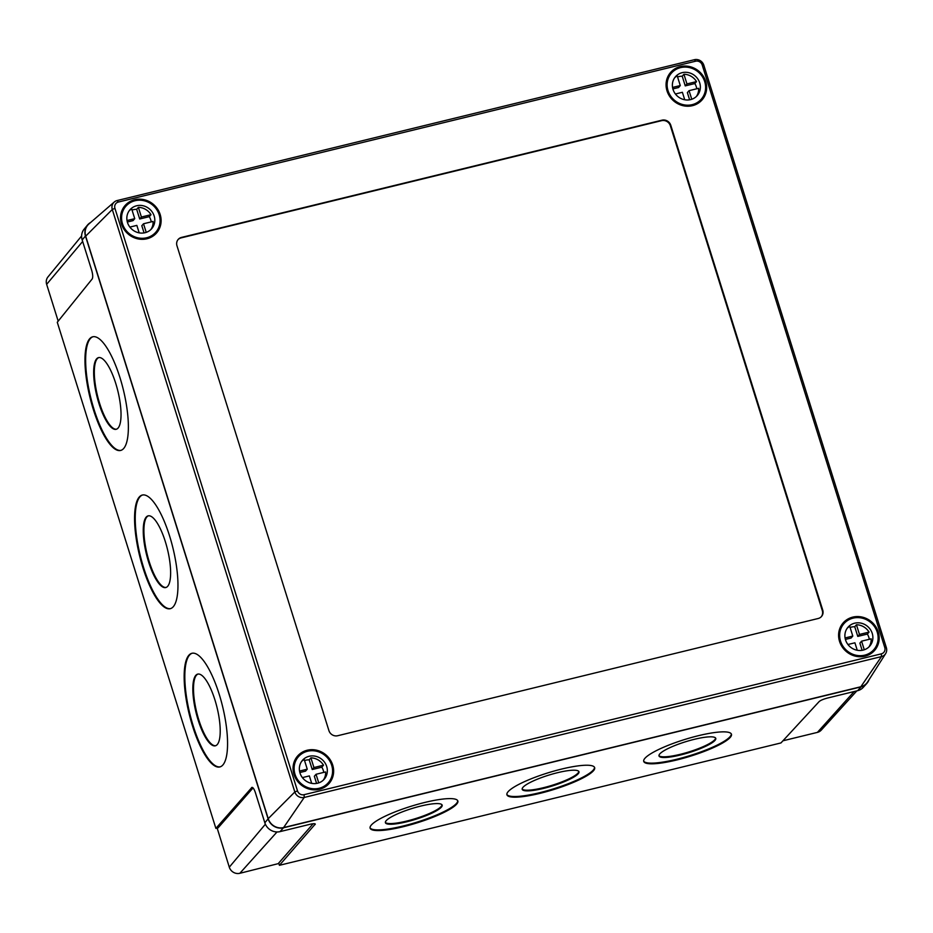<?xml version="1.0" encoding="UTF-8"?>
<svg xmlns="http://www.w3.org/2000/svg" width="933" height="933" viewBox="0 0 933 933"><rect width="100%" height="100%" fill="white"/><g stroke="black" fill="none" stroke-linecap="round" stroke-linejoin="round"><path stroke-width="1.4" d="M116.485 429.203A36.912 10.799 76.2 0 1 99.598 403.313A36.912 10.799 76.2 0 1 98.863 357.549M98.933 403.476A36.912 10.799 76.2 0 1 98.525 357.619A36.912 10.799 76.2 0 1 115.75 383.44A36.912 10.799 76.2 0 1 116.158 429.308A36.912 10.799 76.2 0 1 98.933 403.476M166.086 587.452A36.912 10.799 76.2 0 1 149.187 561.561A36.912 10.799 76.2 0 1 148.452 515.809M148.522 561.724A36.912 10.799 76.2 0 1 148.114 515.867A36.912 10.799 76.2 0 1 165.351 541.7A36.912 10.799 76.2 0 1 165.747 587.557A36.912 10.799 76.2 0 1 148.522 561.724M215.675 745.712A36.912 10.799 76.2 0 1 198.787 719.821A36.912 10.799 76.2 0 1 198.053 674.058M198.111 719.984A36.912 10.799 76.2 0 1 197.714 674.116A36.912 10.799 76.2 0 1 214.94 699.948A36.912 10.799 76.2 0 1 215.348 745.805A36.912 10.799 76.2 0 1 198.111 719.984M93.335 409.505A58.522 17.121 76.2 0 1 92.694 336.801A58.522 17.121 76.2 0 1 120.007 377.748A58.522 17.121 76.2 0 1 120.649 450.452A58.522 17.121 76.2 0 1 93.335 409.505M120.987 450.359A58.522 17.121 76.2 0 1 94.011 409.342A58.522 17.121 76.2 0 1 93.032 336.731M142.936 567.754A58.522 17.121 76.2 0 1 142.282 495.05A58.522 17.121 76.2 0 1 169.596 535.997A58.522 17.121 76.2 0 1 170.249 608.701A58.522 17.121 76.2 0 1 142.936 567.754M170.576 608.608A58.522 17.121 76.2 0 1 143.6 567.591A58.522 17.121 76.2 0 1 142.621 494.98M192.525 726.014A58.522 17.121 76.2 0 1 191.883 653.298A58.522 17.121 76.2 0 1 219.197 694.245A58.522 17.121 76.2 0 1 219.838 766.949A58.522 17.121 76.2 0 1 192.525 726.014M220.165 766.856A58.522 17.121 76.2 0 1 193.189 725.839A58.522 17.121 76.2 0 1 192.221 653.228M658.966 755.613A29.704 5.703 162.8 0 0 680.087 754.365A29.704 5.703 162.8 0 0 715.599 738.038M680.297 755.042A29.704 5.703 162.8 0 0 715.763 738.353A29.704 5.703 162.8 0 0 694.467 739.286A29.704 5.703 162.8 0 0 659.013 755.963A29.704 5.703 162.8 0 0 680.297 755.042M522.153 788.991A29.704 5.703 162.8 0 0 543.286 787.744A29.704 5.703 162.8 0 0 578.798 771.416M543.496 788.42A29.704 5.703 162.8 0 0 578.961 771.731A29.704 5.703 162.8 0 0 557.666 772.664A29.704 5.703 162.8 0 0 522.212 789.341A29.704 5.703 162.8 0 0 543.496 788.42M385.352 822.37A29.704 5.703 162.8 0 0 406.485 821.122A29.704 5.703 162.8 0 0 441.997 804.794M406.695 821.798A29.704 5.703 162.8 0 0 442.149 805.109A29.704 5.703 162.8 0 0 420.865 806.042A29.704 5.703 162.8 0 0 385.411 822.719A29.704 5.703 162.8 0 0 406.695 821.798M643.677 761.095A45.915 8.805 162.8 0 0 676.437 759.334A45.915 8.805 162.8 0 0 731.309 733.898M676.647 760.01A45.915 8.805 162.8 0 0 731.449 734.224A45.915 8.805 162.8 0 0 698.549 735.659A45.915 8.805 162.8 0 0 643.747 761.445A45.915 8.805 162.8 0 0 676.647 760.01M506.876 794.473A45.915 8.805 162.8 0 0 539.636 792.712A45.915 8.805 162.8 0 0 594.508 767.276M539.845 793.388A45.915 8.805 162.8 0 0 594.648 767.602A45.915 8.805 162.8 0 0 561.748 769.037A45.915 8.805 162.8 0 0 506.946 794.823A45.915 8.805 162.8 0 0 539.845 793.388M370.063 827.851A45.915 8.805 162.8 0 0 402.823 826.09A45.915 8.805 162.8 0 0 457.706 800.654M403.033 826.766A45.915 8.805 162.8 0 0 457.846 800.981A45.915 8.805 162.8 0 0 424.935 802.415A45.915 8.805 162.8 0 0 370.133 828.201A45.915 8.805 162.8 0 0 403.033 826.766M58.184 321.139L46.65 284.343A8.642 8.059 -139.2 0 1 48.003 276.879L81.614 235.979M278.839 863.491L239.839 873.3A8.642 8.059 -139.2 0 1 229.296 867.177L217.156 828.072M856.821 690.886L821.297 730.084A8.642 8.059 -139.2 0 1 817.413 732.382L782.939 740.79M313.161 823.722L278.71 863.072L279.41 865.311L780.956 742.936L819.162 701.558C820.643 700.298 823.431 699.132 827.536 698.036L857.625 690.688A12.479 11.639 40.8 0 0 863.235 687.376L866.734 683.527A12.607 11.756 40.8 0 0 868.915 679.924M252.4 787.405L251.572 787.604C252.703 786.892 253.951 788.49 255.315 792.409L264.832 822.766A12.479 11.639 40.8 0 0 280.052 831.618L310.141 824.271C314.024 823.419 315.681 823.501 315.109 824.539L314.864 823.746M315.296 824.049L279.41 865.311M253.065 787.895L218.1 827.839L215.885 828.387L251.957 787.37M90.618 222.486A12.607 11.756 40.8 0 0 87.434 225.133L84.122 229.156A12.479 11.639 -139.2 0 0 82.174 239.933L91.691 270.29C92.857 274.454 93.02 277.334 92.18 278.967L57.275 322.27L215.885 828.387M87.434 225.133A12.607 11.756 40.8 0 0 85.463 236.026L268.109 818.859A12.607 11.756 40.8 0 0 283.48 827.793L861.066 686.875A12.607 11.756 40.8 0 0 866.734 683.527M114.281 202.018L88.95 223.932A12.607 11.756 40.8 0 0 85.684 236.154L268.226 818.649L294.828 791.977L112.287 209.482A7.709 7.184 -139.2 0 1 117.173 200.537L694.409 59.7A7.709 7.184 -139.2 0 1 703.809 65.158L886.35 647.654A7.709 7.184 -139.2 0 1 881.475 656.599L304.228 797.447A7.709 7.184 -139.2 0 1 294.828 791.977L297.487 790.846A5.423 5.062 40.8 0 0 304.1 794.683L881.335 653.846A5.423 5.062 40.8 0 0 884.776 647.549L702.234 65.053A5.423 5.062 40.8 0 0 695.621 61.205L118.374 202.041A5.423 5.062 40.8 0 0 114.934 208.339L297.487 790.846M821.297 616.701A7.207 6.718 40.8 0 0 822.323 610.625L670.372 125.768A7.207 6.718 40.8 0 0 661.59 120.66L181.107 237.892A7.207 6.718 40.8 0 0 177.981 239.676M822.743 610.135L670.792 125.279A7.207 6.718 40.8 0 0 662.01 120.17L181.538 237.402A7.207 6.718 40.8 0 0 176.967 245.764L328.917 730.621A7.207 6.718 40.8 0 0 337.699 735.729L818.183 618.497A7.207 6.718 40.8 0 0 822.743 610.135L822.323 610.625M293.988 774.483A20.888 19.476 -139.2 0 1 297.534 756.103A20.888 19.476 -139.2 0 1 317.092 750.319A20.888 19.476 -139.2 0 1 332.696 765.037A20.888 19.476 -139.2 0 1 329.151 783.405A20.888 19.476 -139.2 0 1 309.593 789.201A20.888 19.476 -139.2 0 1 293.988 774.483M121.477 223.967A20.888 19.476 -139.2 0 1 125.01 205.598A20.888 19.476 -139.2 0 1 144.568 199.802A20.888 19.476 -139.2 0 1 160.173 214.52A20.888 19.476 -139.2 0 1 156.639 232.888A20.888 19.476 -139.2 0 1 137.081 238.685A20.888 19.476 -139.2 0 1 121.477 223.967M667.013 90.863A20.888 19.476 -139.2 0 1 670.559 72.482A20.888 19.476 -139.2 0 1 690.117 66.698A20.888 19.476 -139.2 0 1 705.721 81.416A20.888 19.476 -139.2 0 1 702.176 99.784A20.888 19.476 -139.2 0 1 682.618 105.581A20.888 19.476 -139.2 0 1 667.013 90.863M839.537 641.368A20.888 19.476 -139.2 0 1 843.082 622.999A20.888 19.476 -139.2 0 1 862.64 617.203A20.888 19.476 -139.2 0 1 878.245 631.933A20.888 19.476 -139.2 0 1 874.699 650.301A20.888 19.476 -139.2 0 1 855.141 656.097A20.888 19.476 -139.2 0 1 839.537 641.368M268.226 818.649A12.607 11.756 40.8 0 0 283.597 827.583L860.844 686.746A12.607 11.756 40.8 0 0 867.643 681.918L885.627 653.648M862.127 650.324L859.888 643.14L861.579 641.169L871.165 638.837A14.403 13.435 40.8 0 1 868.891 647.001M869.299 639.292A14.403 13.435 40.8 0 0 868.833 637.332A14.403 13.435 40.8 0 0 867.363 634.067L857.777 636.411L854.745 626.731A14.403 13.435 40.8 0 0 850.103 627.466M847.187 628.271A14.403 13.435 40.8 0 1 849.765 626.393L852.797 636.061L851.094 638.032L845.403 639.42M847.934 644.505L854.908 642.802L857.252 650.266M864.273 649.776L861.579 641.169M867.363 634.067L869.055 632.096L859.468 634.44L856.436 624.76L854.745 626.731M857.777 636.411L859.468 634.44M852.797 636.061L845.076 637.95M872.238 633.39A14.403 13.435 40.8 0 0 861.474 623.244A14.403 13.435 40.8 0 0 847.98 627.233A14.403 13.435 40.8 0 0 845.543 639.91A14.403 13.435 40.8 0 0 856.307 650.056A14.403 13.435 40.8 0 0 869.789 646.068A14.403 13.435 40.8 0 0 872.238 633.39M869.055 632.096A14.403 13.435 40.8 0 0 856.436 624.76M877.242 632.177A19.803 18.473 40.8 0 0 862.442 618.217A19.803 18.473 40.8 0 0 843.899 623.71A19.803 18.473 40.8 0 0 840.54 641.123A19.803 18.473 40.8 0 0 855.339 655.083A19.803 18.473 40.8 0 0 873.883 649.59A19.803 18.473 40.8 0 0 877.242 632.177M316.59 783.428L314.339 776.244L316.042 774.273L325.629 771.941A14.403 13.435 40.8 0 1 323.343 780.105M323.763 772.396A14.403 13.435 40.8 0 0 323.296 770.436A14.403 13.435 40.8 0 0 321.815 767.171L312.228 769.515L309.196 759.835A14.403 13.435 40.8 0 0 304.555 760.57M301.639 761.375A14.403 13.435 40.8 0 1 304.216 759.497L307.249 769.177L305.558 771.136L299.855 772.536M302.385 777.609L309.359 775.906L311.704 783.37M318.736 782.88L316.042 774.273M321.815 767.171L323.518 765.2L313.931 767.544L310.899 757.864L309.196 759.835M312.228 769.515L313.931 767.544M307.249 769.177L299.528 771.055M326.69 766.494A14.403 13.435 40.8 0 0 315.925 756.348A14.403 13.435 40.8 0 0 302.444 760.348A14.403 13.435 40.8 0 0 299.994 773.014A14.403 13.435 40.8 0 0 310.759 783.16A14.403 13.435 40.8 0 0 324.252 779.172A14.403 13.435 40.8 0 0 326.69 766.494M323.518 765.2A14.403 13.435 40.8 0 0 310.899 757.864M331.693 765.282A19.803 18.473 40.8 0 0 316.905 751.322A19.803 18.473 40.8 0 0 298.35 756.815A19.803 18.473 40.8 0 0 294.991 774.238A19.803 18.473 40.8 0 0 309.791 788.198A19.803 18.473 40.8 0 0 328.334 782.694A19.803 18.473 40.8 0 0 331.693 765.282M144.067 232.912L141.816 225.728L143.519 223.768L153.105 221.424A14.403 13.435 40.8 0 1 150.831 229.6M151.239 221.879A14.403 13.435 40.8 0 0 150.773 219.92A14.403 13.435 40.8 0 0 149.292 216.654L139.705 218.998L136.673 209.33A14.403 13.435 40.8 0 0 132.031 210.053M129.127 210.858A14.403 13.435 40.8 0 1 131.705 208.98L134.737 218.66L133.034 220.631L127.331 222.019M129.862 227.092L136.848 225.389L139.18 232.853M146.213 232.364L143.519 223.768M149.292 216.654L150.994 214.695L141.408 217.027L138.376 207.359L136.673 209.33M139.705 218.998L141.408 217.027M134.737 218.66L127.016 220.538M154.167 215.989A14.403 13.435 40.8 0 0 143.414 205.831A14.403 13.435 40.8 0 0 129.92 209.832A14.403 13.435 40.8 0 0 127.483 222.497A14.403 13.435 40.8 0 0 138.236 232.655A14.403 13.435 40.8 0 0 151.729 228.655A14.403 13.435 40.8 0 0 154.167 215.989M150.994 214.695A14.403 13.435 40.8 0 0 138.376 207.359M159.181 214.765A19.803 18.473 40.8 0 0 144.382 200.805A19.803 18.473 40.8 0 0 125.827 206.298A19.803 18.473 40.8 0 0 122.468 223.722A19.803 18.473 40.8 0 0 137.268 237.682A19.803 18.473 40.8 0 0 155.823 232.189A19.803 18.473 40.8 0 0 159.181 214.765M689.615 99.808L687.364 92.624L689.055 90.664L698.642 88.32A14.403 13.435 40.8 0 1 696.368 96.496M696.788 88.775A14.403 13.435 40.8 0 0 696.321 86.816A14.403 13.435 40.8 0 0 694.84 83.55L685.254 85.894L682.221 76.214A14.403 13.435 40.8 0 0 677.58 76.949M674.664 77.754A14.403 13.435 40.8 0 1 677.241 75.876L680.274 85.556L678.583 87.527L672.88 88.915M675.41 93.988L682.385 92.285L684.729 99.749M691.761 99.26L689.055 90.664M694.84 83.55L696.531 81.591L686.956 83.923L683.924 74.255L682.221 76.214M685.254 85.894L686.956 83.923M680.274 85.556L672.553 87.434M699.715 82.885A14.403 13.435 40.8 0 0 688.951 72.727A14.403 13.435 40.8 0 0 675.469 76.728A14.403 13.435 40.8 0 0 673.02 89.393A14.403 13.435 40.8 0 0 683.784 99.551A14.403 13.435 40.8 0 0 697.278 95.551A14.403 13.435 40.8 0 0 699.715 82.885M696.531 81.591A14.403 13.435 40.8 0 0 683.924 74.255M704.718 81.661A19.803 18.473 40.8 0 0 689.919 67.701A19.803 18.473 40.8 0 0 671.375 73.194A19.803 18.473 40.8 0 0 668.016 90.618A19.803 18.473 40.8 0 0 682.816 104.578A19.803 18.473 40.8 0 0 701.359 99.085A19.803 18.473 40.8 0 0 704.718 81.661M817.413 732.382L854.15 691.54M46.65 284.343L82.664 241.46M239.839 873.3L277.031 831.944M229.296 867.177L265.38 824.212M857.625 690.688L861.066 686.875M280.052 831.618L283.48 827.793M82.174 239.933L85.463 236.026M264.832 822.766L268.109 818.859M114.934 208.339L112.287 209.482L85.684 236.154M283.597 827.583L304.228 797.447L304.1 794.683M118.374 202.041L117.173 200.537M860.844 686.746L881.475 656.599L881.335 653.846M695.621 61.205L694.409 59.7M886.35 647.654L884.776 647.549M702.234 65.053L703.809 65.158M869.848 654.278L873.883 649.59M839.852 628.387L843.899 623.71M324.299 787.382L328.334 782.694M294.315 761.491L298.35 756.815M151.776 236.865L155.823 232.189M121.791 210.975L125.827 206.298M697.324 103.761L701.359 99.085M667.34 77.871L671.375 73.194"/></g></svg>
